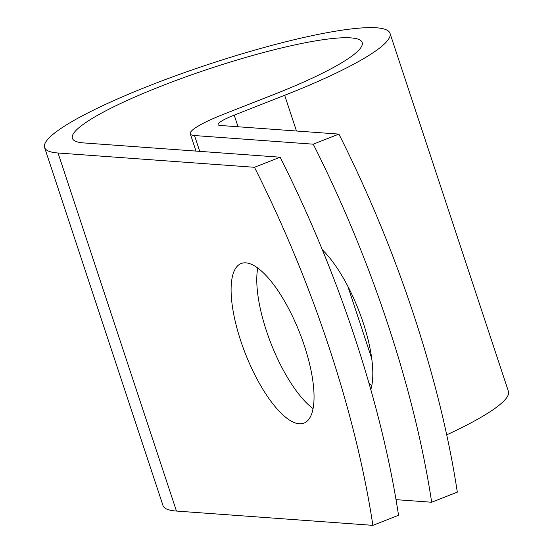 <?xml version="1.0" encoding="UTF-8"?>
<svg xmlns="http://www.w3.org/2000/svg" width="553" height="553" viewBox="0 0 553 553"><rect width="100%" height="100%" fill="white"/><g stroke="black" fill="none" stroke-linecap="round" stroke-linejoin="round"><path stroke-width="0.83" d="M240.804 341.021A85.763 29.095 -111.5 0 0 303.95 423.149A85.763 29.095 -111.5 0 0 304.337 345.639A85.763 29.095 -111.5 0 0 241.198 263.511A85.763 29.095 -111.5 0 0 240.804 341.021M257.767 267.991A85.763 29.095 -111.5 0 0 266.456 330.936A85.763 29.095 -111.5 0 0 313.033 408.584M371.816 385.476A85.763 29.095 68.5 0 1 368.962 383.215M322.351 249.832A85.763 29.095 68.5 0 1 363.121 322.53A85.763 29.095 68.5 0 1 370.793 389.609M396.017 499.649L431.665 502.242A457.815 155.317 -111.5 0 0 313.247 144.181L194.511 135.547A57.139 8.627 161.7 0 1 190.28 133.826A57.139 8.627 161.7 0 1 223.364 114.347L273.818 94.515A152.607 23.053 -18.3 0 0 362.18 42.484A152.607 23.053 -18.3 0 0 210.05 68.517A152.607 23.053 -18.3 0 0 72.402 138.319A152.607 23.053 -18.3 0 0 83.69 142.923L280.115 157.204A457.815 155.317 68.5 0 1 398.533 515.265L372.881 525.35L176.455 511.062A181.902 27.477 -18.3 0 1 163.004 505.58L44.586 147.52A181.902 27.477 -18.3 0 0 58.037 153.001L254.463 167.289A457.815 155.317 68.5 0 1 372.881 525.35M313.247 144.181L338.899 134.096A457.815 155.317 68.5 0 1 457.317 492.156L431.665 502.242M338.899 134.096L220.156 125.462A27.837 4.203 161.7 0 1 218.103 124.625A27.837 4.203 161.7 0 1 234.216 115.135L284.664 95.303A181.902 27.477 -18.3 0 0 389.996 33.284A181.902 27.477 -18.3 0 0 208.661 64.314A181.902 27.477 -18.3 0 0 44.586 147.52M446.706 434.845A181.902 27.477 -18.3 0 0 508.414 391.344L389.996 33.284M254.463 167.289L280.115 157.204M194.511 135.547L199.737 151.356M58.037 153.001L176.455 511.062M234.216 115.135L238.066 126.761M284.664 95.303L296.477 131.013M347.775 286.115L371.699 358.455M190.28 133.826L195.99 151.087"/></g></svg>
